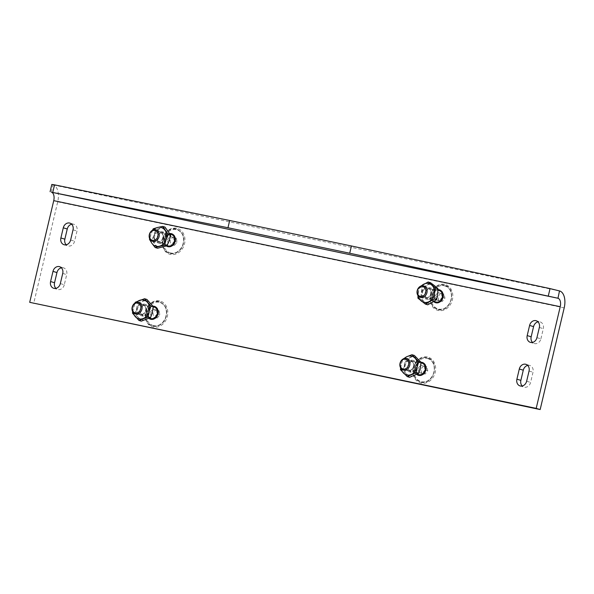 <?xml version="1.0" encoding="UTF-8"?>
<svg xmlns="http://www.w3.org/2000/svg" width="594" height="594" viewBox="0 0 594 594"><rect width="100%" height="100%" fill="white"/><g stroke="black" fill="none" stroke-linecap="round" stroke-linejoin="round"><path stroke-width="0.45" stroke-dasharray="2.97 2.23" d="M159.511 300.898A13.439 11.182 -73.4 0 0 145.389 318.518A13.439 11.182 -73.4 0 0 164.367 322.49A13.439 11.182 -73.4 0 0 159.511 300.898M176.678 228.274A13.439 11.182 -73.4 0 0 162.556 245.894A13.439 11.182 -73.4 0 0 181.534 249.874A13.439 11.182 -73.4 0 0 176.678 228.274M427.368 356.979A13.439 11.182 -73.4 0 0 413.246 374.599A13.439 11.182 -73.4 0 0 432.224 378.571A13.439 11.182 -73.4 0 0 427.368 356.979M444.535 284.355A13.439 11.182 -73.4 0 0 430.412 301.975A13.439 11.182 -73.4 0 0 449.391 305.947A13.439 11.182 -73.4 0 0 444.535 284.355M71.696 224.22A5.977 4.967 106.6 0 1 73.842 224.287A5.977 4.967 106.6 0 1 76.997 231.036L74.592 241.201A5.977 4.967 106.6 0 1 68.013 245.901A5.977 4.967 106.6 0 1 66.186 244.787M60.328 283.59L64.293 284.771L66.699 274.606A5.977 4.967 106.6 0 0 63.536 267.864A5.977 4.967 106.6 0 0 61.397 267.79M64.293 284.771A5.977 4.967 106.6 0 1 57.715 289.478A5.977 4.967 106.6 0 1 55.888 288.365M536.939 337.644L540.911 338.832A5.977 4.967 106.6 0 1 534.333 343.532A5.977 4.967 106.6 0 1 532.499 342.419M540.911 338.832L543.317 328.66A5.977 4.967 106.6 0 0 540.154 321.918A5.977 4.967 106.6 0 0 538.016 321.844M51.819 184.444L53.2 184.949A14.939 8.264 -78.2 0 1 57.707 201.841L33.672 303.512M527.71 365.421A5.977 4.967 106.6 0 1 529.855 365.496A5.977 4.967 106.6 0 1 533.011 372.238L530.613 382.402A5.977 4.967 106.6 0 1 524.027 387.11A5.977 4.967 106.6 0 1 522.2 385.996M148.946 318.399A6.72 5.591 106.6 0 1 147.149 310.996A6.72 5.591 106.6 0 1 152.925 306.148M166.439 246.013A6.72 5.591 106.6 0 1 164.189 238.81A6.72 5.591 106.6 0 1 169.728 233.546M416.713 374.406A6.72 5.591 106.6 0 1 415.08 366.869A6.72 5.591 106.6 0 1 421.035 362.229M433.746 301.67A6.72 5.591 106.6 0 1 432.232 294.29A6.72 5.591 106.6 0 1 437.964 289.605M435.751 302.74A6.72 5.591 -73.4 0 0 435.951 302.799A6.72 5.591 -73.4 0 0 436.33 302.895A6.72 5.591 -73.4 0 0 443.295 297.735A6.72 5.591 -73.4 0 0 439.798 289.924A6.72 5.591 -73.4 0 0 439.597 289.865M437.956 289.753A6.72 5.591 -73.4 0 0 432.618 294.453A6.72 5.591 -73.4 0 0 433.91 301.566M418.584 375.356A6.72 5.591 -73.4 0 0 418.785 375.423A6.72 5.591 -73.4 0 0 419.164 375.519A6.72 5.591 -73.4 0 0 426.128 370.359A6.72 5.591 -73.4 0 0 422.631 362.54A6.72 5.591 -73.4 0 0 422.431 362.488M421.116 362.347A6.72 5.591 -73.4 0 0 415.473 366.995A6.72 5.591 -73.4 0 0 416.877 374.317M167.894 246.659A6.72 5.591 -73.4 0 0 168.095 246.718A6.72 5.591 -73.4 0 0 168.473 246.814A6.72 5.591 -73.4 0 0 175.438 241.654A6.72 5.591 -73.4 0 0 171.941 233.843A6.72 5.591 -73.4 0 0 171.74 233.784M169.817 233.709A6.72 5.591 -73.4 0 0 164.59 238.937A6.72 5.591 -73.4 0 0 166.587 245.953M150.728 319.275A6.72 5.591 -73.4 0 0 150.928 319.342A6.72 5.591 -73.4 0 0 151.307 319.438A6.72 5.591 -73.4 0 0 158.271 314.278A6.72 5.591 -73.4 0 0 154.774 306.459A6.72 5.591 -73.4 0 0 154.574 306.407M153.029 306.281A6.72 5.591 -73.4 0 0 147.55 311.115A6.72 5.591 -73.4 0 0 149.109 318.317M440.548 293.429L444.06 294.164L444.958 298.166L442.344 301.425L438.832 300.69L437.934 296.696L440.548 293.429L437.771 292.597L444.06 294.164M435.766 301.967A5.977 4.967 106.6 0 1 432.655 295.018A5.977 4.967 106.6 0 1 438.847 290.429A5.977 4.967 106.6 0 1 439.189 290.518M441.283 293.332L442.181 297.334L444.958 298.166M442.181 297.334L439.567 300.594L442.344 301.425M439.567 300.594L436.048 299.859L438.832 300.69M436.048 299.859L435.15 295.864L437.934 296.696M435.15 295.864L437.771 292.597M423.381 366.053L426.893 366.788L427.791 370.782L425.178 374.049L421.666 373.314L420.767 369.312L423.381 366.053L420.604 365.221L426.893 366.788M418.599 374.591A5.977 4.967 106.6 0 1 415.488 367.641A5.977 4.967 106.6 0 1 421.681 363.053A5.977 4.967 106.6 0 1 422.022 363.142M424.116 365.956L425.014 369.958L427.791 370.782M425.014 369.958L422.401 373.218L425.178 374.049M422.401 373.218L418.881 372.483L421.666 373.314M418.881 372.483L417.983 368.48L420.767 369.312M417.983 368.48L420.604 365.221M425.935 291.001A5.413 4.5 -73.4 0 0 428.875 299.213A5.413 4.5 -73.4 0 0 433.791 291.402A5.413 4.5 -73.4 0 0 425.935 291.001M430.502 282.692L426.492 285.372A9.712 8.078 -73.4 0 0 421.398 293.458A9.712 8.078 -73.4 0 0 424.443 301.96A9.712 8.078 -73.4 0 0 432.581 302.368A9.712 8.078 -73.4 0 0 437.674 294.282A9.712 8.078 -73.4 0 0 434.63 285.788A9.712 8.078 -73.4 0 0 426.492 285.372L421.688 287.808L421.398 293.458L420.322 298.864L427.769 304.811M422.757 290.05A5.413 4.5 -73.4 0 0 425.698 298.262A5.413 4.5 -73.4 0 0 430.62 290.451A5.413 4.5 -73.4 0 0 422.757 290.05M421.391 285.907A9.712 8.078 -73.4 0 0 418.221 292.508A9.712 8.078 -73.4 0 0 418.362 296.064M420.366 286.315L419.305 287.095L417.976 295.567M419.305 287.095L421.688 287.808M417.938 298.158L420.322 298.864M425.995 291.171A4.967 4.128 -73.4 0 0 427.88 298.559A4.967 4.128 -73.4 0 0 433.256 294.98A4.967 4.128 -73.4 0 0 430.717 289.04A4.967 4.128 -73.4 0 0 425.995 291.171M423.299 290.362A4.967 4.128 -73.4 0 0 425.178 297.75A4.967 4.128 -73.4 0 0 430.553 294.178A4.967 4.128 -73.4 0 0 428.022 288.238A4.967 4.128 -73.4 0 0 423.299 290.362M412.466 368.874A5.413 4.5 106.6 0 1 404.781 367.493A5.413 4.5 106.6 0 1 410.328 360.261A5.413 4.5 106.6 0 1 412.466 368.874M401.195 368.688A9.712 8.078 106.6 0 1 401.225 364.115A9.712 8.078 106.6 0 1 404.224 358.524M415.644 369.824A5.413 4.5 106.6 0 1 407.952 368.443A5.413 4.5 106.6 0 1 413.506 361.211A5.413 4.5 106.6 0 1 415.644 369.824M420.337 367.924A9.712 8.078 106.6 0 1 414.582 375.415A9.712 8.078 106.6 0 1 406.615 373.982A9.712 8.078 106.6 0 1 404.403 365.058A9.712 8.078 106.6 0 1 410.157 357.566A9.712 8.078 106.6 0 1 418.117 358.999A9.712 8.078 106.6 0 1 420.337 367.924M409.615 377.316L402.829 370.411L400.445 369.706M402.829 370.411L404.403 365.058L405.182 359.474L402.806 358.761M400.616 367.886L402.606 359.303M405.182 359.474L414.33 355.427M412.436 368.674A4.967 4.128 106.6 0 1 408.011 370.374A4.967 4.128 106.6 0 1 405.472 364.434A4.967 4.128 106.6 0 1 410.848 360.855A4.967 4.128 106.6 0 1 412.436 368.674M415.132 369.475A4.967 4.128 106.6 0 1 410.706 371.176A4.967 4.128 106.6 0 1 408.175 365.236A4.967 4.128 106.6 0 1 413.55 361.664A4.967 4.128 106.6 0 1 415.132 369.475M157.321 317.968L153.809 317.233L152.91 313.231L155.524 309.971L159.036 310.707L159.935 314.709L157.321 317.968L153.809 317.233M150.742 318.51A5.977 4.967 106.6 0 1 147.691 311.36A5.977 4.967 106.6 0 1 154.158 307.061M151.025 316.402L150.126 312.407L152.91 313.231M150.126 312.407L152.747 309.14L155.524 309.971M152.747 309.14L159.036 310.707M156.259 309.875L157.158 313.877L159.935 314.709M157.158 313.877L154.544 317.137M145.805 307.751A5.413 4.5 106.6 0 1 139.984 314.701A5.413 4.5 106.6 0 1 138.216 305.932A5.413 4.5 106.6 0 1 145.805 307.751M133.338 312.607A9.712 8.078 106.6 0 1 133.479 307.581A9.712 8.078 106.6 0 1 136.368 302.45M148.983 308.702A5.413 4.5 106.6 0 1 143.161 315.652A5.413 4.5 106.6 0 1 141.394 306.883A5.413 4.5 106.6 0 1 148.983 308.702M150.534 303.215A9.712 8.078 106.6 0 1 152.368 312.296A9.712 8.078 106.6 0 1 146.347 319.49A9.712 8.078 106.6 0 1 138.484 317.612A9.712 8.078 106.6 0 1 136.65 308.531A9.712 8.078 106.6 0 1 142.679 301.329A9.712 8.078 106.6 0 1 150.534 303.215M141.32 321.146L134.86 313.84L132.477 313.127M134.86 313.84L136.65 308.531L137.652 302.985L135.269 302.272M132.67 311.642L134.942 303.096M137.652 302.985L146.911 299.443M145.671 307.967A4.967 4.128 106.6 0 1 144.364 312.852A4.967 4.128 106.6 0 1 140.154 314.293A4.967 4.128 106.6 0 1 137.615 308.353A4.967 4.128 106.6 0 1 142.991 304.781A4.967 4.128 106.6 0 1 145.671 307.967M148.374 308.769A4.967 4.128 106.6 0 1 147.06 313.662A4.967 4.128 106.6 0 1 142.85 315.095A4.967 4.128 106.6 0 1 140.318 309.162A4.967 4.128 106.6 0 1 145.693 305.583A4.967 4.128 106.6 0 1 148.374 308.769M174.488 245.344L170.975 244.609L170.077 240.615L172.691 237.348L176.203 238.083L177.101 242.085L174.488 245.344L170.975 244.609M167.909 245.886A5.977 4.967 106.6 0 1 164.857 238.736A5.977 4.967 106.6 0 1 171.332 234.437M168.191 243.778L167.293 239.783L170.077 240.615M167.293 239.783L169.914 236.516L172.691 237.348M169.914 236.516L176.203 238.083M173.426 237.251L174.324 241.253L177.101 242.085M174.324 241.253L171.711 244.52M157.128 238.951A5.413 4.5 -73.4 0 0 164.419 241.728A5.413 4.5 -73.4 0 0 163.484 232.692A5.413 4.5 -73.4 0 0 157.128 238.951M165.028 227.116L155.598 229.522L154.121 234.92A9.712 8.078 -73.4 0 0 155.093 244.275A9.712 8.078 -73.4 0 0 162.645 247.149A9.712 8.078 -73.4 0 0 169.238 240.659A9.712 8.078 -73.4 0 0 168.265 231.304A9.712 8.078 -73.4 0 0 160.707 228.438A9.712 8.078 -73.4 0 0 154.121 234.92L151.856 240.08L157.536 248.233M153.95 238.001A5.413 4.5 -73.4 0 0 161.249 240.778A5.413 4.5 -73.4 0 0 160.313 231.742A5.413 4.5 -73.4 0 0 153.95 238.001M153.534 229.826A9.712 8.078 -73.4 0 0 150.943 233.969A9.712 8.078 -73.4 0 0 150.505 239.983M149.473 239.367L151.856 240.08M153.215 228.809L155.598 229.522M152.502 230.242L149.636 238.595M157.262 238.788A4.967 4.128 -73.4 0 0 160.016 242.478A4.967 4.128 -73.4 0 0 165.399 238.899A4.967 4.128 -73.4 0 0 162.86 232.959A4.967 4.128 -73.4 0 0 157.262 238.788M154.566 237.979A4.967 4.128 -73.4 0 0 157.321 241.669A4.967 4.128 -73.4 0 0 162.697 238.097A4.967 4.128 -73.4 0 0 160.157 232.157A4.967 4.128 -73.4 0 0 154.566 237.979M57.707 201.841L564.196 307.885M53.2 184.949L559.689 290.986M51.284 192.152L53 184.89M539.345 327.48L543.317 328.66M62.726 273.418L66.699 274.606M70.627 240.013L74.592 241.201M73.025 229.848L76.997 231.036M529.046 371.05L533.011 372.238M526.64 381.214L530.613 382.402M444.208 285.759A11.999 9.987 106.6 0 1 448.537 305.034A11.999 9.987 106.6 0 1 431.593 301.492A11.999 9.987 106.6 0 1 444.208 285.759M438.045 309.348A12.422 10.336 -73.4 0 0 451.032 299.383A12.422 10.336 -73.4 0 0 443.763 285.187A12.422 10.336 -73.4 0 0 430.776 295.144A12.422 10.336 -73.4 0 0 438.045 309.348M427.041 358.382A11.999 9.987 106.6 0 1 431.37 377.658A11.999 9.987 106.6 0 1 414.426 374.109A11.999 9.987 106.6 0 1 427.041 358.382M420.879 381.964A12.422 10.336 -73.4 0 0 433.865 372.007A12.422 10.336 -73.4 0 0 426.596 357.811A12.422 10.336 -73.4 0 0 413.61 367.768A12.422 10.336 -73.4 0 0 420.879 381.964M153.66 325.638A11.999 9.987 106.6 0 1 149.332 306.363A11.999 9.987 106.6 0 1 166.275 309.905A11.999 9.987 106.6 0 1 153.66 325.638M158.732 301.73A12.422 10.336 -73.4 0 0 145.753 311.687A12.422 10.336 -73.4 0 0 153.022 325.891A12.422 10.336 -73.4 0 0 166.008 315.926A12.422 10.336 -73.4 0 0 158.732 301.73M170.827 253.014A11.999 9.987 106.6 0 1 166.498 233.739A11.999 9.987 106.6 0 1 183.442 237.288A11.999 9.987 106.6 0 1 170.827 253.014M175.906 229.106A12.422 10.336 -73.4 0 0 162.919 239.063A12.422 10.336 -73.4 0 0 170.188 253.267A12.422 10.336 -73.4 0 0 183.175 243.302A12.422 10.336 -73.4 0 0 175.906 229.106M530.36 342.352L534.333 343.532M536.182 320.73L540.154 321.918M59.571 266.676L63.536 267.864M53.742 288.29L57.715 289.478M64.048 244.721L68.013 245.901M69.869 223.106L73.842 224.287M525.883 364.308L529.855 365.496M520.062 385.922L524.027 387.11M439.798 289.924L439.397 289.805M435.951 302.799L435.551 302.68M422.631 362.54L422.23 362.422M418.785 375.423L418.384 375.304M171.941 233.843L171.54 233.724M168.095 246.718L167.694 246.599M154.774 306.459L154.373 306.341M150.928 319.342L150.527 319.223M420.359 297.364L434.073 301.462M423.782 285.914L437.956 290.147M444.008 285.083C441.973 284.318 436.018 284.756 431.949 291.877C428.831 300.312 430.717 306.162 437.607 309.429C450.475 314.293 458.256 287.541 444.008 285.083M403.192 369.988L417.174 374.161M406.615 358.538L421.072 362.86M426.841 357.699C424.807 356.942 418.852 357.373 414.783 364.501C411.664 372.935 413.55 378.786 420.441 382.046C433.308 386.917 441.09 360.164 426.841 357.699M430.717 289.04L428.022 288.238M427.88 298.559L425.178 297.75M408.011 370.374L410.706 371.176M410.848 360.855L413.55 361.664M135.335 313.907L149.495 318.139M138.758 302.457L153.363 306.823M153.222 326.128C155.257 326.886 161.219 326.455 165.281 319.327C168.399 310.892 166.513 305.049 159.63 301.782C146.755 296.911 138.974 323.663 153.222 326.128M140.154 314.293L142.85 315.095M142.991 304.781L145.693 305.583M152.502 241.283L167.062 245.634M155.925 229.833L170.025 234.051M170.389 253.504C172.423 254.269 178.386 253.831 182.447 246.703C185.566 238.276 183.68 232.425 176.797 229.158C163.922 224.287 156.14 251.039 170.389 253.504M162.86 232.959L160.157 232.157M160.016 242.478L157.321 241.669"/><path stroke-width="0.89" d="M66.186 244.787A5.977 4.967 106.6 0 1 64.857 239.159L67.256 228.994A5.977 4.967 106.6 0 1 71.696 224.22M52.985 271.384A5.977 4.967 -73.4 0 1 59.571 266.676A5.977 4.967 -73.4 0 1 62.726 273.418L60.328 283.59A5.977 4.967 -73.4 0 1 53.742 288.29A5.977 4.967 -73.4 0 1 50.587 281.549L52.985 271.384L56.957 272.564A5.977 4.967 106.6 0 1 61.397 267.79M56.957 272.564L54.551 282.737A5.977 4.967 106.6 0 0 55.888 288.365M529.603 325.438A5.977 4.967 -73.4 0 1 536.182 320.73A5.977 4.967 -73.4 0 1 539.345 327.48L536.939 337.644A5.977 4.967 -73.4 0 1 530.36 342.352A5.977 4.967 -73.4 0 1 527.197 335.603L529.603 325.438L533.575 326.626L531.17 336.791A5.977 4.967 106.6 0 0 532.499 342.419M533.575 326.626A5.977 4.967 106.6 0 1 538.016 321.844M559.496 290.934L559.689 290.986A14.939 8.264 -78.2 0 1 564.196 307.885L540.161 409.556L536.196 408.368L560.231 306.697A7.47 4.136 -78.2 0 0 557.974 298.255L559.496 290.934L550.044 288.595L351.44 245.968L349.725 253.23L557.781 298.195M349.725 253.23L227.97 227.74L51.478 192.211A7.47 4.136 -78.2 0 1 53.735 200.653L29.7 302.324L540.161 409.556M522.2 385.996A5.977 4.967 106.6 0 1 520.871 380.368L523.277 370.196A5.977 4.967 106.6 0 1 527.71 365.421M152.925 306.148A6.72 5.591 106.6 0 1 154.373 306.341A6.72 5.591 106.6 0 1 157.87 314.159A6.72 5.591 106.6 0 1 150.906 319.32A6.72 5.591 106.6 0 1 150.527 319.223A6.72 5.591 106.6 0 1 148.946 318.399M169.728 233.546A6.72 5.591 106.6 0 1 171.54 233.724A6.72 5.591 106.6 0 1 175.037 241.535A6.72 5.591 106.6 0 1 168.072 246.696A6.72 5.591 106.6 0 1 167.694 246.599A6.72 5.591 106.6 0 1 166.439 246.013M421.035 362.229A6.72 5.591 106.6 0 1 422.23 362.422A6.72 5.591 106.6 0 1 425.727 370.24A6.72 5.591 106.6 0 1 418.763 375.401A6.72 5.591 106.6 0 1 418.384 375.304A6.72 5.591 106.6 0 1 416.713 374.406M437.964 289.605A6.72 5.591 106.6 0 1 439.397 289.805A6.72 5.591 106.6 0 1 442.901 297.616A6.72 5.591 106.6 0 1 435.929 302.777A6.72 5.591 106.6 0 1 435.551 302.68A6.72 5.591 106.6 0 1 433.746 301.67M60.885 237.979A5.977 4.967 -73.4 0 0 64.048 244.721A5.977 4.967 -73.4 0 0 70.627 240.013L73.025 229.848A5.977 4.967 -73.4 0 0 69.869 223.106A5.977 4.967 -73.4 0 0 63.291 227.806L60.885 237.979L64.857 239.159M29.7 302.324L536.196 408.368M529.046 371.05A5.977 4.967 -73.4 0 0 525.883 364.308A5.977 4.967 -73.4 0 0 519.304 369.015L516.899 379.18A5.977 4.967 -73.4 0 0 520.062 385.922A5.977 4.967 -73.4 0 0 526.64 381.214L529.046 371.05M227.97 227.74L229.685 220.478L351.44 245.968M229.685 220.478L54.551 184.86L51.819 184.444L50.104 191.706M439.597 289.865A6.72 5.591 -73.4 0 0 439.419 289.827A6.72 5.591 -73.4 0 0 437.956 289.753M433.91 301.566A6.72 5.591 -73.4 0 0 435.751 302.74M422.431 362.488A6.72 5.591 -73.4 0 0 422.252 362.444A6.72 5.591 -73.4 0 0 421.116 362.347L418.733 361.62L417.159 366.973A9.712 8.078 106.6 0 1 411.404 374.465A9.712 8.078 106.6 0 1 403.445 373.039A9.712 8.078 106.6 0 1 401.195 368.688M416.877 374.317A6.72 5.591 -73.4 0 0 418.584 375.356M171.74 233.784A6.72 5.591 -73.4 0 0 171.562 233.746A6.72 5.591 -73.4 0 0 169.817 233.709M166.587 245.953A6.72 5.591 -73.4 0 0 167.894 246.659M154.574 306.407A6.72 5.591 -73.4 0 0 154.395 306.363A6.72 5.591 -73.4 0 0 153.029 306.281M149.109 318.317A6.72 5.591 -73.4 0 0 150.728 319.275M437.956 290.147L439.189 290.518A5.977 4.967 106.6 0 1 442.24 297.668A5.977 4.967 106.6 0 1 435.766 301.967L434.073 301.462M423.448 285.833A5.977 4.967 106.6 0 1 423.782 285.914A5.977 4.967 106.6 0 1 426.834 293.065A5.977 4.967 106.6 0 1 420.359 297.364A5.977 4.967 106.6 0 1 417.255 290.421A5.977 4.967 106.6 0 1 423.448 285.833M422.765 286.56A5.079 4.225 106.6 0 1 424.599 294.721A5.079 4.225 106.6 0 1 417.426 293.221A5.079 4.225 106.6 0 1 422.765 286.56M421.072 362.86L422.022 363.142A5.977 4.967 106.6 0 1 425.074 370.285A5.977 4.967 106.6 0 1 418.599 374.591L417.174 374.161M406.281 358.457A5.977 4.967 106.6 0 1 406.615 358.538A5.977 4.967 106.6 0 1 409.667 365.689A5.977 4.967 106.6 0 1 403.192 369.988A5.977 4.967 106.6 0 1 400.089 363.038A5.977 4.967 106.6 0 1 406.281 358.457M405.598 359.184A5.079 4.225 106.6 0 1 407.432 367.337A5.079 4.225 106.6 0 1 400.259 365.837A5.079 4.225 106.6 0 1 405.598 359.184M418.362 296.064A9.712 8.078 -73.4 0 0 421.265 301.01A9.712 8.078 -73.4 0 0 429.403 301.425A9.712 8.078 -73.4 0 0 434.496 293.339A9.712 8.078 -73.4 0 0 431.452 284.838A9.712 8.078 -73.4 0 0 423.314 284.422A9.712 8.078 -73.4 0 0 421.391 285.907M417.976 295.567L417.938 298.158L425.393 304.098L427.769 304.811L436.59 299.695L437.674 294.282L437.956 288.639L434.63 285.788L430.502 282.692L428.126 281.987L420.366 286.315M425.393 304.098L434.214 298.982L436.59 299.695M434.214 298.982L434.496 293.339L435.573 287.927L437.956 288.639M435.573 287.927L428.126 281.987M404.224 358.524A9.712 8.078 106.6 0 1 406.979 356.623A9.712 8.078 106.6 0 1 414.946 358.048A9.712 8.078 106.6 0 1 417.159 366.973L416.372 372.564L407.232 376.603L400.445 369.706L400.616 367.886M402.606 359.303L406.979 356.623L411.946 354.722L414.33 355.427L421.116 362.333L420.337 367.924L418.755 373.277L409.615 377.316L407.232 376.603M418.755 373.277L416.372 372.564M411.946 354.722L418.733 361.62M153.363 306.823L154.158 307.061A5.977 4.967 106.6 0 1 157.269 314.003A5.977 4.967 106.6 0 1 151.076 318.592A5.977 4.967 106.6 0 1 150.742 318.51L149.495 318.139M135.677 313.996A5.977 4.967 106.6 0 1 135.335 313.907A5.977 4.967 106.6 0 1 132.284 306.756A5.977 4.967 106.6 0 1 138.758 302.457A5.977 4.967 106.6 0 1 141.869 309.407A5.977 4.967 106.6 0 1 135.677 313.996M135.402 312.979A5.079 4.225 106.6 0 1 133.568 304.819A5.079 4.225 106.6 0 1 140.741 306.318A5.079 4.225 106.6 0 1 135.402 312.979M136.368 302.45A9.712 8.078 106.6 0 1 139.501 300.386A9.712 8.078 106.6 0 1 147.357 302.264A9.712 8.078 106.6 0 1 149.191 311.345A9.712 8.078 106.6 0 1 143.169 318.54A9.712 8.078 106.6 0 1 135.313 316.661A9.712 8.078 106.6 0 1 133.338 312.607M134.942 303.096L135.269 302.272L144.528 298.73L146.911 299.443L153.371 306.749L152.368 312.296L150.579 317.604L148.196 316.892L138.937 320.433L132.477 313.127L132.67 311.642M153.371 306.749L150.987 306.036L149.191 311.345L148.196 316.892M150.579 317.604L141.32 321.146L138.937 320.433M144.528 298.73L150.987 306.036M170.025 234.051L171.332 234.437A5.977 4.967 106.6 0 1 174.436 241.387A5.977 4.967 106.6 0 1 168.243 245.975A5.977 4.967 106.6 0 1 167.909 245.886L167.062 245.634M152.844 241.372A5.977 4.967 106.6 0 1 152.502 241.283A5.977 4.967 106.6 0 1 149.45 234.14A5.977 4.967 106.6 0 1 155.925 229.833A5.977 4.967 106.6 0 1 159.036 236.783A5.977 4.967 106.6 0 1 152.844 241.372M152.569 240.355A5.079 4.225 106.6 0 1 150.735 232.202A5.079 4.225 106.6 0 1 157.907 233.702A5.079 4.225 106.6 0 1 152.569 240.355M150.505 239.983A9.712 8.078 -73.4 0 0 151.916 243.325A9.712 8.078 -73.4 0 0 159.474 246.198A9.712 8.078 -73.4 0 0 166.06 239.716A9.712 8.078 -73.4 0 0 165.087 230.361A9.712 8.078 -73.4 0 0 157.529 227.487A9.712 8.078 -73.4 0 0 153.534 229.826M149.636 238.595L149.473 239.367L151.916 243.325L155.153 247.52L157.536 248.233L166.966 245.819L169.238 240.659L170.708 235.261L165.028 227.116L162.645 226.403L157.529 227.487L153.215 228.809L152.502 230.242M155.153 247.52L164.583 245.114L166.966 245.819M164.583 245.114L166.06 239.716L168.325 234.548L170.708 235.261M168.325 234.548L162.645 226.403M53.735 200.653L560.231 306.697M51.478 192.211L557.974 298.255M548.321 295.864L550.044 288.595M52.836 192.122L54.551 184.86M527.197 335.603L531.17 336.791M50.587 281.549L54.551 282.737M63.291 227.806L67.256 228.994M519.304 369.015L523.277 370.196M516.899 379.18L520.871 380.368"/></g></svg>
